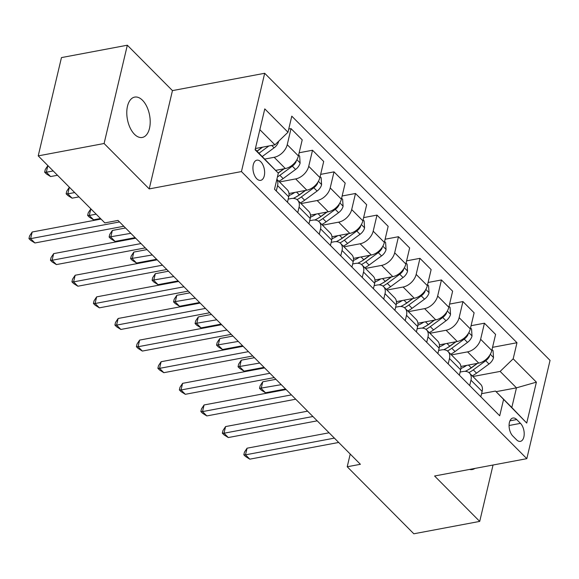 <?xml version="1.0" encoding="UTF-8"?>
<svg xmlns="http://www.w3.org/2000/svg" width="579" height="579" viewBox="0 0 579 579"><rect width="100%" height="100%" fill="white"/><g stroke="black" fill="none" stroke-linecap="round" stroke-linejoin="round"><path stroke-width="0.87" d="M134.473 134.277A20.533 11.276 79.4 0 0 142.282 137.455A20.533 11.276 79.4 0 0 150.207 122.039A20.533 11.276 79.4 0 0 142.506 100.276A20.533 11.276 79.4 0 0 134.697 97.098A20.533 11.276 79.4 0 0 126.779 112.507A20.533 11.276 79.4 0 0 134.473 134.277M469.562 469.431A20.533 11.276 79.4 0 0 472.341 469.526A20.533 11.276 79.4 0 0 474.903 468.425M256.772 178.766A10.27 5.638 79.4 0 0 260.68 180.351A10.27 5.638 79.4 0 0 264.639 172.651A10.27 5.638 79.4 0 0 260.789 161.765A10.27 5.638 79.4 0 0 256.888 160.173A10.27 5.638 79.4 0 0 252.929 167.881A10.27 5.638 79.4 0 0 256.772 178.766M127.329 45.213L104.097 143.505L149.223 188.906L172.455 90.614L127.329 45.213L61.454 57.596L38.221 155.881L104.835 222.901L118.007 220.425L360.399 464.293L347.219 466.768L413.833 533.787L479.709 521.404L493.04 465.017M172.455 90.614L264.683 73.28L550.05 360.384L526.818 458.669L241.45 171.572L264.683 73.28M520.478 423.358L516.7 419.558A9.944 5.464 79.4 0 0 512.914 418.016A9.944 5.464 79.4 0 0 509.079 425.485A9.944 5.464 79.4 0 0 512.806 436.023L516.584 439.83A9.944 5.464 79.4 0 0 520.369 441.372A9.944 5.464 79.4 0 0 524.205 433.903A9.944 5.464 79.4 0 0 520.478 423.358L509.079 425.507M513.182 358.806L536.393 382.154L526.724 423.061L495.486 391.071L511.814 407.5L516.461 387.843L500.133 371.414L513.182 358.806L516.982 342.732L291.787 116.162L287.987 132.236L274.931 144.844L259.862 129.682M255.216 149.339L278.318 173.15L274.518 189.217L499.713 415.787L503.513 399.713M278.318 173.15L255.107 149.795L264.777 108.888L287.987 132.236M104.097 143.505L38.221 155.881M149.223 188.906L241.45 171.572M526.818 458.669L434.583 476.003L479.709 521.404M350.223 454.059L347.219 466.768M496.087 391.672L516.461 387.843L536.393 382.154M495.486 391.071L481.598 393.677M297.772 212.616L299.053 207.224A12.832 8.338 -44.8 0 0 297.613 200.16A12.832 8.338 -44.8 0 0 291.02 198.575L288.204 199.111M319.261 234.234L320.542 228.843A12.832 8.338 -44.8 0 0 319.101 221.779A12.832 8.338 -44.8 0 0 312.508 220.194L309.693 220.729M340.756 255.86L342.03 250.461A12.832 8.338 -44.8 0 0 340.59 243.397A12.832 8.338 -44.8 0 0 333.996 241.819L331.181 242.348M362.244 277.479L363.518 272.079A12.832 8.338 -44.8 0 0 362.078 265.016A12.832 8.338 -44.8 0 0 355.484 263.438L352.669 263.966M383.732 299.097L385.006 293.698A12.832 8.338 -44.8 0 0 383.566 286.634A12.832 8.338 -44.8 0 0 376.98 285.056L374.157 285.585M405.22 320.715L406.494 315.316A12.832 8.338 -44.8 0 0 405.054 308.252A12.832 8.338 -44.8 0 0 398.468 306.675L395.645 307.203M426.709 342.334L427.982 336.935A12.832 8.338 -44.8 0 0 426.542 329.871A12.832 8.338 -44.8 0 0 419.956 328.293L417.133 328.821M448.197 363.952L449.47 358.56A12.832 8.338 -44.8 0 0 448.03 351.489A12.832 8.338 -44.8 0 0 441.444 349.911L438.621 350.44M469.685 385.571L470.959 380.179A12.832 8.338 -44.8 0 0 469.518 373.108A12.832 8.338 -44.8 0 0 462.932 371.53L460.11 372.058M472.913 376.524L500.133 371.414M460.891 366.471L478.753 363.113A12.832 8.338 -44.8 0 0 491.803 350.505L495.602 334.438L484.428 323.198L471.067 325.709M451.425 354.905L467.579 351.873A12.832 8.338 -44.8 0 0 480.628 339.265L484.428 323.198M439.403 344.852L457.265 341.494A12.832 8.338 -44.8 0 0 470.314 328.886L474.114 312.819L462.939 301.572L449.579 304.084M429.936 333.287L446.091 330.254A12.832 8.338 -44.8 0 0 459.14 317.647L462.939 301.572M417.915 323.234L435.777 319.876A12.832 8.338 -44.8 0 0 448.826 307.268L452.626 291.201L441.451 279.954L428.091 282.465M408.448 311.668L424.602 308.636A12.832 8.338 -44.8 0 0 437.652 296.028L441.451 279.954M396.427 301.616L414.282 298.257A12.832 8.338 -44.8 0 0 427.338 285.65L431.138 269.582L419.963 258.335L406.603 260.847M386.96 290.05L403.114 287.018A12.832 8.338 -44.8 0 0 416.163 274.41L419.963 258.335M374.939 279.997L392.794 276.639A12.832 8.338 -44.8 0 0 405.85 264.031L409.65 247.957L398.475 236.717L385.115 239.228M365.472 268.432L381.626 265.399A12.832 8.338 -44.8 0 0 394.675 252.791L398.475 236.717M353.451 258.379L371.305 255.021A12.832 8.338 -44.8 0 0 384.362 242.413L388.162 226.338L376.987 215.099L363.626 217.61M343.984 246.813L360.138 243.781A12.832 8.338 -44.8 0 0 373.187 231.173L376.987 215.099M331.962 236.76L349.817 233.402A12.832 8.338 -44.8 0 0 362.874 220.794L366.673 204.72L355.499 193.48L342.138 195.992M322.496 225.195L338.65 222.155A12.832 8.338 -44.8 0 0 351.699 209.555L355.499 193.48M310.474 215.135L328.329 211.784A12.832 8.338 -44.8 0 0 341.386 199.176L345.185 183.102L334.011 171.862L320.65 174.373M301.008 203.576L317.154 200.537A12.832 8.338 -44.8 0 0 330.211 187.929L334.011 171.862M288.986 193.516L306.841 190.165A12.832 8.338 -44.8 0 0 319.897 177.558L323.697 161.483L312.522 150.243L299.162 152.755M279.519 181.958L295.666 178.918A12.832 8.338 -44.8 0 0 308.723 166.311L312.522 150.243M275.72 170.356L285.353 168.54A12.832 8.338 -44.8 0 0 298.409 155.939L302.209 139.865L291.034 128.625L288.74 129.052M264.871 159.051L274.178 157.3A12.832 8.338 -44.8 0 0 287.235 144.692L291.034 128.625M255.411 148.513L274.931 144.844M480.859 396.81L482.133 391.418A12.832 8.338 -44.8 0 0 480.693 384.355L469.518 373.108M516.982 342.732L492.555 347.328M459.371 375.192L460.645 369.8A12.832 8.338 -44.8 0 0 459.205 362.736L448.03 351.489M437.883 353.574L439.157 348.182A12.832 8.338 -44.8 0 0 437.717 341.111L426.542 329.871M416.388 331.955L417.669 326.563A12.832 8.338 -44.8 0 0 416.229 319.492L405.054 308.252M394.9 310.337L396.181 304.945A12.832 8.338 -44.8 0 0 394.74 297.874L383.566 286.634M373.412 288.718L374.693 283.319A12.832 8.338 -44.8 0 0 373.252 276.255L362.078 265.016M351.923 267.1L353.204 261.701A12.832 8.338 -44.8 0 0 351.764 254.637L340.59 243.397M330.435 245.482L331.716 240.082A12.832 8.338 -44.8 0 0 330.276 233.019L319.101 221.779M308.947 223.863L310.228 218.464A12.832 8.338 -44.8 0 0 308.788 211.4L297.613 200.16M287.459 202.245L288.74 196.846A12.832 8.338 -44.8 0 0 287.3 189.782L276.863 179.28M276.284 190.998L277.565 185.606A12.832 8.338 -44.8 0 0 276.834 179.418M511.814 407.5L526.724 423.061M329.082 432.788L247.067 448.197L245.496 454.841L334.394 438.129M249.795 459.161L245.554 456.52L243.831 454.79L245.496 454.841L249.795 459.161L338.693 442.457M243.831 454.79L244.461 452.134L247.067 448.197M466.717 365.378A24.542 15.951 135.2 0 1 460.87 368.505M492.02 349.6L493.04 350.628L493.503 357.67A8.504 5.522 135.2 0 1 488.994 364.017L476.539 373.158A24.542 15.951 135.2 0 1 472.247 375.858M477.19 363.409L471.212 367.795A24.542 15.951 135.2 0 1 465.154 371.356M275.93 379.31L262.765 381.785L261.194 388.429L265.493 392.75L285.548 388.987M468.932 372.594A24.542 15.951 -44.8 0 0 473.275 369.872L485.723 360.731A8.504 5.522 -44.8 0 0 489.443 356.44L489.689 355.282M477.516 363.344L472.08 367.339A20.374 13.237 135.2 0 1 468.758 369.445M281.249 384.659L259.53 388.379L260.159 385.723L262.765 381.785M265.493 392.75L261.252 390.108L259.53 388.379M307.594 411.17L225.578 426.578L224.008 433.222L312.906 416.511M228.307 437.543L224.066 434.901L222.343 433.172L224.008 433.222L228.307 437.543L317.205 420.839M222.343 433.172L222.973 430.515L225.578 426.578M286.106 389.544L204.09 404.96L202.52 411.604L291.418 394.892M206.819 415.925L202.578 413.283L200.855 411.553L202.52 411.604L206.819 415.925L295.717 399.221M200.855 411.553L201.485 408.897L204.09 404.96M264.617 367.926L182.602 383.341L181.032 389.985L269.93 373.274M185.331 394.306L181.089 391.665L179.367 389.935L181.032 389.985L185.331 394.306L274.229 377.602M179.367 389.935L179.997 387.279L182.602 383.341M445.229 343.76A24.542 15.951 135.2 0 1 439.381 346.886M470.532 327.982L471.552 329.01L472.015 336.052A8.504 5.522 135.2 0 1 467.499 342.399L455.051 351.54A24.542 15.951 135.2 0 1 450.759 354.239M455.702 341.791L449.724 346.177A24.542 15.951 135.2 0 1 443.666 349.738M254.442 357.692L241.277 360.167L239.706 366.811L244.005 371.132L264.06 367.368M447.444 350.975A24.542 15.951 -44.8 0 0 451.786 348.254L464.235 339.113A8.504 5.522 -44.8 0 0 467.955 334.821L468.201 333.663M456.028 341.726L450.592 345.721A20.374 13.237 135.2 0 1 447.27 347.827M259.761 363.04L238.041 366.76L238.671 364.104L241.277 360.167M244.005 371.132L239.764 368.49L238.041 366.76M423.741 322.141A24.542 15.951 135.2 0 1 417.893 325.26M449.043 306.363L450.064 307.391L450.527 314.433A8.504 5.522 135.2 0 1 446.011 320.78L433.562 329.921A24.542 15.951 135.2 0 1 429.271 332.621M434.214 320.173L428.236 324.558A24.542 15.951 135.2 0 1 422.178 328.119M232.953 336.073L219.788 338.549L218.218 345.193L222.517 349.513L242.572 345.743M425.956 329.357A24.542 15.951 -44.8 0 0 430.298 326.636L442.747 317.495A8.504 5.522 -44.8 0 0 446.467 313.203L446.713 312.045M434.539 320.107L429.104 324.102A20.374 13.237 135.2 0 1 425.782 326.209M238.273 341.422L216.553 345.142L217.183 342.486L219.788 338.549M222.517 349.513L218.276 346.872L216.553 345.142M402.253 300.523A24.542 15.951 135.2 0 1 396.405 303.642M427.555 284.745L428.576 285.773L429.039 292.815A8.504 5.522 135.2 0 1 424.523 299.162L412.074 308.303A24.542 15.951 135.2 0 1 407.782 310.995M412.726 298.554L406.748 302.94A24.542 15.951 135.2 0 1 400.69 306.494M211.465 314.455L198.3 316.93L196.73 323.574L201.029 327.895L221.077 324.124M404.468 307.738A24.542 15.951 -44.8 0 0 408.81 305.017L421.259 295.869A8.504 5.522 -44.8 0 0 424.979 291.577L425.225 290.426M413.051 298.489L407.616 302.484A20.374 13.237 135.2 0 1 404.294 304.59M216.785 319.803L195.065 323.523L195.695 320.86L198.3 316.93M201.029 327.895L196.788 325.246L195.065 323.523M243.129 346.307L161.114 361.723L159.543 368.367L248.442 351.656M163.843 372.688L159.601 370.039L157.879 368.309L159.543 368.367L163.843 372.688L252.741 355.984M157.879 368.309L158.508 365.653L161.114 361.723M380.765 278.897A24.542 15.951 135.2 0 1 374.917 282.024M406.067 263.119L407.088 264.154L407.551 271.196A8.504 5.522 135.2 0 1 403.035 277.536L390.586 286.685A24.542 15.951 135.2 0 1 386.294 289.377M391.238 276.928L385.259 281.322A24.542 15.951 135.2 0 1 379.202 284.875M189.977 292.836L176.812 295.312L175.242 301.956L179.541 306.277L199.589 302.506M382.98 286.12A24.542 15.951 -44.8 0 0 387.322 283.399L399.771 274.251A8.504 5.522 -44.8 0 0 403.491 269.959L403.737 268.801M391.563 276.871L386.128 280.866A20.374 13.237 135.2 0 1 382.806 282.972M195.297 298.185L173.577 301.898L174.207 299.242L176.812 295.312M179.541 306.277L175.299 303.628L173.577 301.898M221.641 324.689L139.626 340.105L138.055 346.741L226.954 330.037M142.354 351.069L138.113 348.42L136.391 346.691L138.055 346.741L142.354 351.069L231.253 334.358M136.391 346.691L137.02 344.035L139.626 340.105M200.153 303.07L118.138 318.486L116.567 325.123L205.465 308.419M120.866 329.451L116.625 326.802L114.903 325.072L116.567 325.123L120.866 329.451L209.764 312.74M114.903 325.072L115.532 322.416L118.138 318.486M178.665 281.452L96.65 296.868L95.079 303.505L183.977 286.8M99.378 307.833L95.137 305.184L93.414 303.454L95.079 303.505L99.378 307.833L188.276 291.121M93.414 303.454L94.044 300.798L96.65 296.868M359.277 257.279A24.542 15.951 135.2 0 1 353.429 260.405M384.579 241.501L385.6 242.529L386.063 249.578A8.504 5.522 135.2 0 1 381.547 255.918L369.098 265.066A24.542 15.951 135.2 0 1 364.806 267.759M369.749 255.31L363.771 259.703A24.542 15.951 135.2 0 1 357.713 263.257M168.489 271.218L155.324 273.693L153.753 280.33L158.053 284.658L178.1 280.887M361.491 264.502A24.542 15.951 -44.8 0 0 365.834 261.78L378.282 252.632A8.504 5.522 -44.8 0 0 381.995 248.34L382.249 247.182M370.075 255.252L364.64 259.247A20.374 13.237 135.2 0 1 361.318 261.353M173.809 276.567L152.089 280.279L152.718 277.623L155.324 273.693M158.053 284.658L153.811 282.009L152.089 280.279M337.789 235.66A24.542 15.951 135.2 0 1 331.941 238.787M363.091 219.882L364.111 220.91L364.575 227.952A8.504 5.522 135.2 0 1 360.058 234.3L347.61 243.448A24.542 15.951 135.2 0 1 343.318 246.14M348.261 233.692L342.283 238.085A24.542 15.951 135.2 0 1 336.225 241.638M147.001 249.6L133.836 252.075L132.265 258.712L136.564 263.04L156.612 259.269M340.003 242.883A24.542 15.951 -44.8 0 0 344.346 240.162L356.794 231.014A8.504 5.522 -44.8 0 0 360.507 226.722L360.76 225.564M348.587 233.634L343.144 237.629A20.374 13.237 135.2 0 1 339.83 239.735M152.32 254.948L130.601 258.661L131.23 256.005L133.836 252.075M136.564 263.04L132.323 260.391L130.601 258.661M316.3 214.042A24.542 15.951 135.2 0 1 310.453 217.168M341.603 198.264L342.623 199.292L343.086 206.334A8.504 5.522 135.2 0 1 338.57 212.681L326.122 221.829A24.542 15.951 135.2 0 1 321.83 224.522M326.773 212.073L320.795 216.466A24.542 15.951 135.2 0 1 314.737 220.02M125.513 227.981L112.348 230.456L110.777 237.093L115.076 241.421L135.124 237.651M318.515 221.265A24.542 15.951 -44.8 0 0 322.858 218.544L335.306 209.395A8.504 5.522 -44.8 0 0 339.019 205.104L339.272 203.946M327.099 212.015L321.656 216.003A20.374 13.237 135.2 0 1 318.341 218.117M130.832 233.33L109.113 237.043L109.742 234.386L112.348 230.456M115.076 241.421L110.835 238.772L109.113 237.043M157.177 259.833L75.161 275.249L73.591 281.886L162.489 265.182M77.89 286.214L73.649 283.565L71.926 281.835L73.591 281.886L77.89 286.214L166.788 269.503M71.926 281.835L72.556 279.179L75.161 275.249M294.812 192.423A24.542 15.951 135.2 0 1 288.964 195.55M320.107 176.646L321.135 177.673L321.598 184.715A8.504 5.522 135.2 0 1 317.082 191.063L304.634 200.211A24.542 15.951 135.2 0 1 300.342 202.903M305.285 190.455L299.307 194.848A24.542 15.951 135.2 0 1 293.249 198.402M297.027 199.646A24.542 15.951 -44.8 0 0 301.369 196.918L313.818 187.777A8.504 5.522 -44.8 0 0 317.531 183.485L317.784 182.327M305.611 190.397L300.168 194.385A20.374 13.237 135.2 0 1 296.853 196.498M96.165 214.187L89.289 215.475L93.588 219.803L100.464 218.507M90.86 208.845L89.289 215.475L87.624 215.424L88.254 212.768L90.86 208.845M93.588 219.803L89.347 217.154L87.624 215.424M135.689 238.215L53.673 253.624L52.103 260.268L141.001 243.564M56.402 264.589L52.161 261.947L50.438 260.217L52.103 260.268L56.402 264.589L145.3 247.884M50.438 260.217L51.068 257.561L53.673 253.624M298.619 155.027L299.647 156.055L300.11 163.097A8.504 5.522 135.2 0 1 295.594 169.444L283.145 178.585A24.542 15.951 135.2 0 1 278.854 181.285M277.413 176.957A24.542 15.951 -44.8 0 0 279.881 175.299L292.33 166.159A8.504 5.522 -44.8 0 0 296.043 161.867L296.296 160.709M284.115 168.778L278.68 172.766A20.374 13.237 135.2 0 1 278.253 173.078M283.797 168.836L278.159 172.976M74.677 192.568L67.801 193.856L72.1 198.177L78.976 196.889M69.371 187.227L67.801 193.856L66.136 193.806L66.766 191.15L69.364 187.22M72.1 198.177L67.859 195.536L66.136 193.806M101.021 219.072L32.185 232.005L30.615 238.649L119.513 221.945M34.914 242.97L30.673 240.328L28.95 238.599L30.615 238.649L34.914 242.97L123.812 226.266M28.95 238.599L29.58 235.942L32.185 232.005M278.608 141.305L278.622 141.479A8.504 5.522 135.2 0 1 274.106 147.826L262.316 156.482M262.627 147.153L257.192 151.148A20.374 13.237 135.2 0 1 257.09 151.228M262.309 147.218L256.989 151.119M259.052 153.196L268.873 145.98M53.188 170.943L46.313 172.238L50.612 176.559L57.487 175.271M47.883 165.608L46.313 172.238L44.648 172.187L45.278 169.531L47.876 165.601M50.612 176.559L46.371 173.917L44.648 172.187M467.579 351.873L478.753 363.113M446.091 330.254L457.265 341.494M424.602 308.636L435.777 319.876M403.114 287.018L414.282 298.257M381.626 265.399L392.794 276.639M360.138 243.781L371.305 255.021M338.65 222.155L349.817 233.402M317.154 200.537L328.329 211.784M295.666 178.918L306.841 190.165M274.178 157.3L285.353 168.54M480.628 339.265L491.803 350.505M470.959 380.179L482.133 391.418M449.47 358.56L460.645 369.8M459.14 317.647L470.314 328.886M427.982 336.935L439.157 348.182M437.652 296.028L448.826 307.268M406.494 315.316L417.669 326.563M416.163 274.41L427.338 285.65M385.006 293.698L396.181 304.945M394.675 252.791L405.85 264.031M363.518 272.079L374.693 283.319M373.187 231.173L384.362 242.413M342.03 250.461L353.204 261.701M351.699 209.555L362.874 220.794M320.542 228.843L331.716 240.082M330.211 187.929L341.386 199.176M299.053 207.224L310.228 218.464M308.723 166.311L319.897 177.558M277.565 185.606L288.74 196.846M287.235 144.692L298.409 155.939M509.947 420.824L516.7 419.558M493.489 357.496L490.297 354.283M471.212 367.795L468.476 365.045M476.539 373.158L473.275 369.872M488.994 364.017L485.723 360.731M488.777 356.563L489.443 356.44M472.001 335.878L468.809 332.664M449.724 346.177L446.988 343.427M455.051 351.54L451.786 348.254M467.499 342.399L464.235 339.113M467.289 334.944L467.955 334.821M450.513 314.259L447.321 311.039M428.236 324.558L425.5 321.808M433.562 329.921L430.298 326.636M446.011 320.78L442.747 317.495M445.801 313.326L446.467 313.203M429.025 292.634L425.833 289.42M406.748 302.94L404.012 300.19M412.074 308.303L408.81 305.017M424.523 299.162L421.259 295.869M424.313 291.707L424.979 291.577M407.536 271.015L404.345 267.802M385.259 281.322L382.524 278.571M390.586 286.685L387.322 283.399M403.035 277.536L399.771 274.251M402.825 270.089L403.491 269.959M386.048 249.397L382.857 246.184M363.771 259.703L361.035 256.953M369.098 265.066L365.834 261.78M381.547 255.918L378.282 252.632M381.337 248.471L381.995 248.34M364.56 227.779L361.368 224.565M342.283 238.085L339.547 235.335M347.61 243.448L344.346 240.162M360.058 234.3L356.794 231.014M359.849 226.845L360.507 226.722M343.072 206.16L339.88 202.947M320.795 216.466L318.059 213.709M326.122 221.829L322.858 218.544M338.57 212.681L335.306 209.395M338.353 205.227L339.019 205.104M321.584 184.542L318.392 181.328M299.307 194.848L296.571 192.09M304.634 200.211L301.369 196.918M317.082 191.063L313.818 187.777M316.865 183.608L317.531 183.485M300.096 162.923L296.904 159.71M283.145 178.585L279.881 175.299M295.594 169.444L292.33 166.159M295.377 161.99L296.043 161.867M274.106 147.826L271.739 145.445"/></g></svg>
